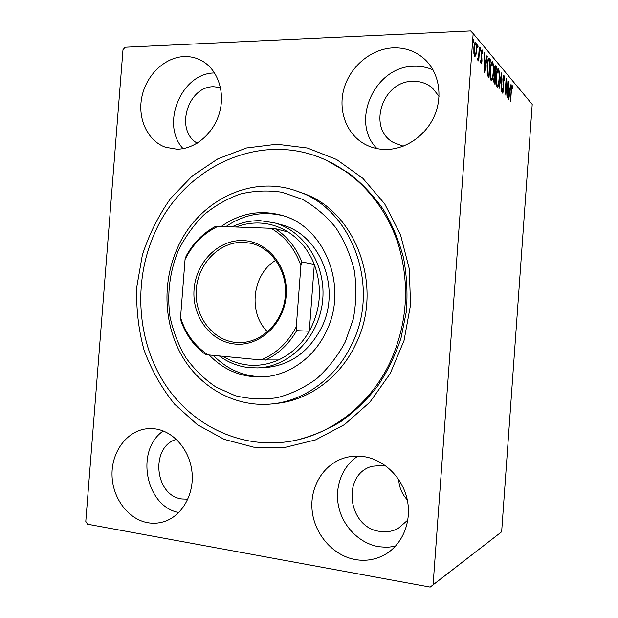 <?xml version="1.0" encoding="UTF-8"?>
<svg xmlns="http://www.w3.org/2000/svg" width="618" height="618" viewBox="0 0 618 618"><rect width="100%" height="100%" fill="white"/><g stroke="black" fill="none" stroke-linecap="round" stroke-linejoin="round"><path stroke-width="0.93" d="M276.818 144.21L307.362 148.011L336.578 159.483L362.851 178.316L384.605 203.731L400.449 234.477L409.301 268.884L410.537 304.968L404.033 340.58L390.19 373.604L369.919 402.125L344.52 424.589L315.566 439.9L284.759 447.471L253.782 447.193L224.21 439.39L197.428 424.736L174.57 404.164C161.53 387.919 151.34 369.834 144.009 349.904C138.44 329.317 136.037 308.258 136.81 286.737L142.341 255.141C148.923 234.685 158.332 215.813 170.576 198.517L192.252 175.976L217.915 158.803L246.52 147.965L276.818 144.21M294.191 440.603L296.339 440.163C311.858 436.293 326.744 430.074 340.989 421.507C354.647 411.665 366.883 399.861 377.698 386.096C387.494 371.379 395.257 355.427 400.974 338.239L406.343 311.634C407.764 293.465 406.822 275.535 403.523 257.845C398.911 240.587 392.214 224.519 383.43 209.641C373.589 195.682 362.225 183.639 349.355 173.488L326.652 160.441C359.135 175.527 385.949 206.134 398.27 244.264C410.244 284.728 407.401 324.326 389.734 363.052C370.213 403.832 333.372 432.824 294.191 440.603C243.376 450.785 192.407 426.528 164.705 383.739C137.065 340.773 133.187 282.503 153.998 234.662C181.785 167.501 260.781 129.108 326.652 160.441M147.748 522.704C153.071 523.631 158.324 523.338 163.5 521.808C181.553 516.532 194.23 494.925 192.043 472.561C189.996 450.182 173.612 431.202 155.048 428.861L146.057 428.853C126.551 431.41 111.58 451.974 112.028 474.871C112.291 497.768 128.011 519.251 147.748 522.704M385.74 149.463C405.447 149.541 425.717 135.821 434.392 115.929C443.106 96.06 439.004 72.491 424.728 59.266C415.868 51.286 405.385 47.486 393.272 47.856C371.364 48.76 350.576 66.103 344.156 88.073C337.652 110.027 346.211 133.905 364.643 144.079C371.086 147.617 378.116 149.409 385.74 149.463M433.071 69.927C427.123 67.269 420.835 66.041 414.191 66.25C374.647 66.018 349.896 122.024 377.026 148.606M176.802 149.185C195.018 149.317 213.674 133.642 219.514 112.669C225.462 91.719 217.482 69.1 201.468 60.564C196.03 57.667 190.213 56.338 184.002 56.57C164.558 57.343 146.142 75.342 141.831 97.088C137.366 118.811 147.632 140.943 165.554 147.262L176.802 149.185M355.365 559.584C365.987 561.383 375.937 559.661 385.223 554.416C402.913 544.211 412.191 520.719 407.03 498.703C401.939 476.656 383.291 459.12 363.005 456.493C356.98 455.713 351.117 456.107 345.408 457.66C324.041 463.515 309.796 486.266 312.098 510.105C314.261 533.944 332.808 555.605 355.365 559.584M357.976 456.107C342.148 466.211 334.268 487.239 338.734 507.046C343.168 526.853 359.622 543.431 378.795 546.714L387.123 547.324L395.358 546.304M384.859 465.223L372.106 466.296C341.368 474.4 347.501 527.571 379.916 531.41C386.32 532.415 392.36 531.457 398.031 528.529L407.865 520.039M220.502 87.555L213.789 86.736C187.555 86.149 174.662 130.607 197.235 143.152M439.035 96.354L432.453 88.057C426.914 83.422 420.456 81.167 413.079 81.298C382.179 80.749 367.115 128.405 393.473 142.534L403.237 146.165M176.4 439.359C150.097 446.629 154.5 495.86 181.962 498.981L187.864 499.182M475.821 55.504L474.686 56.725L473.882 53.326L473.89 47.941C474.122 44.612 474.632 42.665 475.435 42.086L475.736 42.279C476.555 44.148 476.818 47.045 476.524 50.97L475.821 55.504L474.748 55.543L474.454 56.354M479.715 47.231L478.718 60.973L478.517 58.555L477.853 60.209L477.513 59.367L478.633 56.107L479.336 47.246M481.098 63.893L480.58 61.213L480.866 60.27L481.267 62.24L481.661 60.742L481.175 52.97L482.017 49.772L482.743 52.538L482.465 53.565L482.001 51.533L481.522 53.295L482.009 61.058L481.098 63.893M489.348 58.571L490.321 59.714L489.016 77.744L487.424 75.296L487.092 65.554C487.339 61.421 487.919 58.98 488.83 58.223L489.348 58.571L488.328 58.61M496.339 66.806L495.072 84.396L494.508 83.778C493.913 82.974 493.705 81.174 493.906 78.378L494.547 75.041L494.245 69.795C494.408 67.393 494.763 66.033 495.312 65.717L496.339 66.806L495.342 66.837L495.281 67.625M501.546 72.932L501.515 91.479L501.221 77.057L499.027 88.745L501.492 72.932M507.957 80.479L507.03 97.536L506.127 82.974L504.937 95.242L506.157 78.355L507.061 92.939L507.957 80.479M511.395 90.506L510.607 101.46L511.14 90.035L512.052 84.913L512.701 87.663L512.476 88.768L512.005 86.651L511.109 90.514M473.164 33.526L532.214 104.388L501.646 531.789L430.198 587.1L87.578 524.203L85.786 521.438L122.99 49.695L125.184 47.238L470.638 30.9L473.164 33.526L433.102 584.783L501.646 531.789M508.769 99.436L508.784 81.452L509.062 87.563L510.051 88.698L511.078 84.156L508.769 99.436M503.948 75.288L504.512 79.977L504.218 80.572L503.74 76.995L503.122 79.343L503.593 89.942L502.766 93.256L502.125 89.494L502.426 88.698L502.851 91.487L503.299 89.695L502.836 78.988L503.608 75.296M499.313 79.622C499.027 83.963 498.402 86.535 497.436 87.347L497.181 87.192C496.223 84.975 495.937 81.344 496.316 76.3C496.602 71.966 497.227 69.417 498.193 68.652L498.479 68.837C499.406 71.124 499.684 74.716 499.313 79.622L498.996 79.629M493.458 72.955C493.164 77.389 492.515 80.016 491.503 80.834L491.233 80.672C490.221 78.37 489.912 74.631 490.306 69.463C490.599 65.037 491.248 62.433 492.252 61.661L492.561 61.862C493.535 64.233 493.836 67.934 493.458 72.955L493.118 72.963M484.605 72.901L484.489 52.854L484.875 59.699L486.08 61.097L486.945 55.744L487.301 56.161L484.605 72.901M480.719 49.842L480.317 51.07L480.48 47.903L480.719 49.842L480.116 49.865M478.046 46.713L477.637 47.949L477.807 44.751L478.046 46.713L477.436 46.744M473.573 41.476L473.156 42.727L473.318 39.475L473.573 41.476L472.948 41.499M398.718 479.514C399.135 487.278 401.994 494.06 407.285 499.854M430.198 587.1L433.102 584.783M214.616 72.955C181.368 72.847 160.263 124.427 183.075 148.637M163.268 430.978C135.064 449.974 145.338 506.219 178.78 512.561M511.557 85.972L511.658 86.667M511.441 86.705L511.936 86.698M508.761 88.328L510.051 88.698M509.448 88.714L509.302 89.68M509.054 89.401L509.031 95.411L509.811 90.267L508.753 89.409M503.268 76.091L503.407 77.003M502.457 91.495L502.326 92.198M502.241 91.449L502.774 91.441M496.293 76.655L496.617 76.647C496.316 80.641 496.54 83.554 497.297 85.392L496.972 86.891M497.83 68.853L498.479 68.837M497.652 69.123L498.077 70.491M496.532 85.408L497.297 85.392M496.555 85.531L497.498 85.508C498.278 84.875 498.788 82.804 499.02 79.289C499.313 75.373 499.097 72.484 498.363 70.637L498.131 70.491C497.351 71.078 496.849 73.133 496.617 76.647M494.763 74.824L494.663 76.238M494.222 82.271L494.161 83.191M495.041 65.887L495.551 65.871M494.848 66.265L495.342 66.837M494.578 81.9L495.304 76.609L494.856 76.23L494.215 78.695L494.578 81.9L493.906 81.924M493.944 82.279L494.894 82.256M495.281 74.623L495.906 68.25L495.227 67.617L494.555 70.151L495.281 74.623L494.454 74.647M494.493 74.832L495.435 74.801M494.307 73.874L494.809 73.859M490.283 69.842L490.622 69.826C490.313 73.921 490.553 76.926 491.349 78.826L491.032 80.394M491.858 61.885L492.561 61.862M491.704 62.124L492.167 63.546M490.576 78.98L491.565 78.95C492.384 78.308 492.909 76.199 493.149 72.607C493.45 68.59 493.218 65.624 492.438 63.7L491.171 63.584M490.553 78.849L491.349 78.826M492.198 63.546C491.387 64.141 490.862 66.234 490.622 69.826M488.328 58.617L489.294 59.753L490.321 59.714M489.294 59.753L489.24 60.487M488.15 75.558L488.073 76.671M487.37 75.079L488.83 75.543L489.865 61.19L488.622 60.24C487.988 61.143 487.587 63.036 487.424 65.933L487.726 73.766L488.83 75.543M487.841 60.27L488.622 60.24M487.139 73.789L487.726 73.766M484.512 60.518L485.045 61.128L486.08 61.097M486.876 56.176L487.301 56.161M485.47 61.112L485.292 62.225M484.875 61.746L484.898 68.443L485.802 62.812L484.512 61.761M480.68 62.217L481.198 62.194M481.468 50.815L481.6 51.549M481.121 54.701L481.507 54.685M481.26 56.532L481.77 56.508M481.623 58.857L482.048 58.841M480.835 62.256L480.75 62.75M477.675 58.586L478.517 58.555M475.072 42.31L475.736 42.279M474.871 42.665L475.234 43.878M476.138 50.985L476.524 50.97M474.863 55.126L474.748 55.543M474.253 48.351C474.029 51.302 474.215 53.527 474.809 55.01L474.995 55.118C475.613 54.639 475.999 53.109 476.169 50.545C476.401 47.632 476.215 45.446 475.613 43.994L475.42 43.87C474.809 44.303 474.423 45.794 474.253 48.351L473.867 48.366M474.091 55.041L474.809 55.01M178.254 250.699C169.687 271.92 166.922 293.882 169.973 316.594C173.094 331.217 178.339 344.852 185.709 357.482C194.191 369.27 204.303 379.143 216.045 387.107L235.195 395.682C248.884 399.097 262.843 399.776 277.073 397.714C291.14 394.037 304.326 387.718 316.64 378.749C328.119 368.398 337.667 356.115 345.292 341.901L353.295 319.012C356.3 302.851 356.64 286.706 354.315 270.584C350.476 254.886 344.288 240.564 335.752 227.625C326.057 215.806 314.848 206.335 302.132 199.205L281.993 192.268C267.988 190.159 254.114 190.746 240.371 194.021C227.015 198.764 214.77 205.779 203.631 215.056C193.357 225.439 184.898 237.32 178.254 250.699M351.766 344.404C336.161 377.606 305.091 400.364 272.917 403.848C236.825 407.911 201.707 388.846 182.781 357.297C163.932 325.624 161.831 283.585 177.011 249.069C197.065 201.607 250.761 173.82 297.536 191.356C351.789 208.583 381.074 286.675 351.766 344.404M257.467 367.911L264.419 367.656C289.595 365.802 308.66 352.399 321.607 327.447C341.723 287.501 319.576 233.643 280.989 224.651L274.284 222.804C304.798 230.893 326.798 265.941 322.488 301.916C318.455 337.93 289.023 367.015 257.467 367.911L249.363 367.664C238.37 366.489 228.359 362.588 219.344 355.96M283.222 215.775C262.727 210.815 243.608 214.438 225.879 226.636M221.252 226.466C239.861 213.249 259.969 209.517 281.576 215.265C324.543 226.157 348.861 286.659 326.25 331.511C313.975 357.969 288.614 375.682 262.843 376.926C241.885 377.613 223.994 370.306 209.162 354.979M272.917 403.848L277.397 403.33C309.324 399.869 340.132 377.328 355.597 344.458C384.651 287.308 355.605 209.996 301.777 192.886L297.536 191.356M213.31 355.381C227.532 369.85 244.62 376.988 264.566 376.802M243.137 240.556C267.803 241.29 288.536 266.984 286.204 295.373C284.249 323.786 259.807 346.598 235.219 344.071C210.591 341.97 191.804 316.3 194.075 289.286C195.991 262.248 218.486 239.405 243.137 240.556M236.099 342.457L239.035 342.604C261.213 343.137 282.364 322.913 285.176 297.598C288.227 272.314 272.26 247.779 250.553 243.229L243.755 242.341C219.908 241.205 198.115 263.299 196.261 289.471C194.067 315.613 212.275 340.441 236.099 342.457M223.052 356.316C230.846 361.213 239.282 364.126 248.374 365.068C258.641 366.049 268.675 364.342 278.471 359.962C291.317 353.99 301.592 344.404 309.286 331.217L314.307 264.442C308.668 250.406 299.946 239.599 288.15 232.02C279.135 226.412 269.487 223.415 259.197 223.028C251.248 222.781 243.515 224.11 236.006 227.007M231.959 226.86C241.082 222.488 250.614 220.441 260.564 220.719L274.284 222.804M296.285 326.814L296.679 330.661L309.286 331.217C320.835 309.587 322.511 287.331 314.307 264.442L301.862 261.924L300.904 265.601C295.002 248.869 285.037 236.431 271.016 228.281L217.922 226.343C203.538 233.28 192.584 244.334 185.045 259.514L180.549 317.598C185.67 333.65 194.832 346.08 208.027 354.871L261.005 359.946C276.161 353.681 287.918 342.642 296.285 326.814L300.904 265.601M185.045 259.514L186.142 256.037C193.264 242.974 203.036 233.094 215.473 226.412L217.922 226.343M271.016 228.281L275.118 228.598C287.185 236.37 296.099 247.478 301.862 261.924M288.15 232.02L275.118 228.598M208.027 354.871L205.601 354.562C194.299 346.265 186.126 335.172 181.082 321.267L180.549 317.598M278.471 359.962L261.005 359.946M296.679 330.661C288.791 344.241 278.27 354.106 265.122 360.255M275.867 260.24C252.229 274.16 247.741 312.87 267.571 331.835M502.967 84.403L503.369 84.388M487.587 75.334L488.614 75.311M512.005 86.651L511.441 86.667M503.74 76.995L503.067 77.011M502.851 91.487L502.241 91.503M498.131 70.491L497.15 70.522M494.856 76.23L494.168 76.246M495.227 67.617L494.5 67.64M488.714 60.209L487.795 60.24M481.267 62.24L480.68 62.256M482.001 51.533L481.329 51.557M475.42 43.87L474.47 43.909M474.995 55.118L474.114 55.157"/></g></svg>
